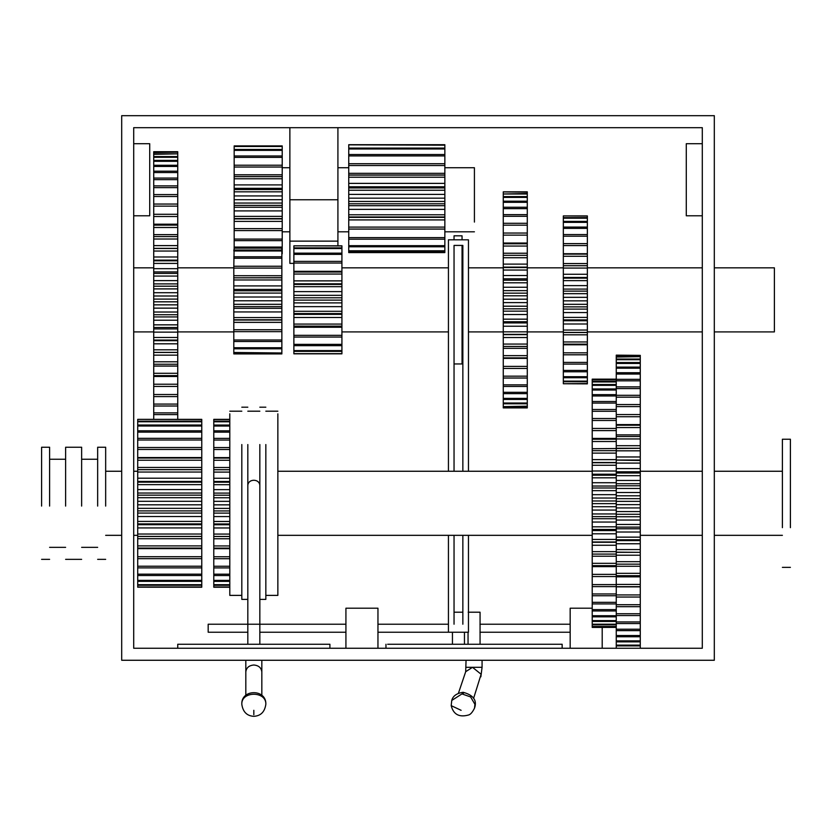 <?xml version="1.0" encoding="UTF-8"?>
<svg xmlns="http://www.w3.org/2000/svg" width="832" height="832" viewBox="0 0 832 832"><rect width="100%" height="100%" fill="white"/><g stroke="black" fill="none" stroke-linecap="round" stroke-linejoin="round"><path stroke-width="1.25" d="M702.302 215.79L686.286 215.79L686.286 143.707L702.302 143.707M133.702 143.707L149.718 143.707L149.718 215.79L133.702 215.79M133.702 648.253L702.302 648.253L702.302 127.691L133.702 127.691L133.702 648.253M289.869 127.691L289.869 263.37L293.873 263.37M714.314 660.265L714.314 115.679L121.69 115.679L121.69 660.265L714.314 660.265M337.917 127.691L337.917 245.835M345.925 648.253L345.925 608.202L377.957 608.202L377.957 648.253M592.218 608.202L570.17 608.202L570.17 648.253M602.202 627.411L602.202 648.253M65.624 506.074L65.624 447.231L81.64 447.231L81.64 506.074M97.656 506.074L97.656 447.231L105.664 447.231L105.664 506.074M49.608 506.074L49.608 447.231L41.6 447.231L41.6 506.074M790.4 527.665L790.4 439.223L782.392 439.223L782.392 527.665M265.834 595.39L277.857 595.39L277.857 413.816M241.81 595.39L229.798 595.39L229.798 413.816M444.85 167.731L474.417 167.731L474.417 222.082M153.722 245.617L177.746 245.617L177.746 236.569L153.722 236.569L153.722 386.443L177.746 386.443L177.746 384.228L153.722 384.228M153.722 320.216L177.746 320.216L177.746 327.517L153.722 327.517M153.722 332.134L177.746 332.134L177.746 340.09L153.722 340.09M153.722 152.214L177.746 152.214L153.722 151.726L153.722 205.067M153.722 214.271L177.746 214.271L177.746 204.058L153.722 204.058L153.722 237.598M153.722 256.984L177.746 256.984L177.746 260.146L153.722 260.135L153.722 260.79L177.746 260.79L177.746 263.411L153.722 263.411M153.722 386.308L153.722 419.359M153.722 178.069L177.746 178.069L177.746 179.639L153.722 179.639M153.722 171.184L177.746 171.184L177.746 172.546L153.722 172.546M153.722 185.89L177.746 185.89L177.746 187.637L153.722 187.637M153.722 194.574L177.746 194.574L177.746 196.498L153.722 196.498M177.746 206.138L153.722 206.138M177.746 214.271L177.746 216.497L153.722 216.497M153.722 248.487L177.746 248.487L177.746 251.035L153.722 251.035M177.746 239.023L153.722 239.023M153.722 225.129L177.746 225.129L177.746 227.49L153.722 227.49M153.722 299.104L177.746 299.104L177.746 301.818L153.722 301.818M153.722 286.198L177.746 286.198L177.746 288.902L153.722 288.902M153.722 312.021L177.746 312.021L177.746 314.725L153.722 314.725M153.722 273.395L177.746 273.395L177.746 276.068L153.722 276.068M153.722 324.844L177.746 324.844M153.722 337.48L177.746 337.48M153.722 349.825L177.746 349.825L177.746 352.373L153.722 352.373M153.722 361.795L177.746 361.795L177.746 364.25L153.722 364.25M153.722 153.837L177.746 153.837L153.722 154.315M177.746 152.214L153.722 152.464M153.722 156.572L177.746 156.572L177.746 157.279L153.722 157.279M153.722 160.389L177.746 160.389L177.746 161.325L153.722 161.325M153.722 165.277L177.746 165.277L177.746 166.431L153.722 166.431M153.722 394.524L177.746 394.524L177.746 396.594L153.722 396.594M153.722 404.092L177.746 404.092L177.746 406.006L153.722 406.006M153.722 412.88L177.746 412.88L177.746 414.606L153.722 414.606M177.746 178.069L177.746 172.546M177.746 171.184L177.746 166.431M177.746 165.277L177.746 161.325M177.746 160.389L177.746 157.279M177.746 156.572L177.746 154.315M177.746 153.837L177.746 152.464M177.746 414.606L177.746 419.359M177.746 406.006L177.746 412.88M177.746 396.594L177.746 404.092M177.746 386.308L177.746 394.524M177.746 364.25L177.746 384.228M177.746 352.373L177.746 361.795M177.746 340.09L177.746 349.825M153.722 328.91L177.746 328.91L177.746 332.134M177.746 328.91L177.746 327.517M153.722 316.94L177.746 316.94L177.746 320.216M177.746 316.94L177.746 314.725M153.722 304.845L177.746 304.845L177.746 312.021M177.746 304.845L177.746 301.818M153.722 292.708L177.746 292.708L177.746 299.104M177.746 292.708L177.746 288.902M153.722 280.623L177.746 280.623L177.746 286.198M177.746 280.623L177.746 276.068M153.722 268.684L177.746 268.684L177.746 273.395M177.746 268.684L177.746 263.411M177.746 260.146L177.746 260.79L177.746 260.146M177.746 256.984L177.746 251.035M177.746 245.617L177.746 248.487M153.722 234.655L177.746 234.655L177.746 237.598M177.746 234.655L177.746 227.49M153.722 224.193L177.746 224.193L177.746 225.129M177.746 224.193L177.746 216.497M177.746 205.067L177.746 196.498M177.746 194.574L177.746 187.637M177.746 185.89L177.746 179.639M153.722 373.287L177.746 373.287M177.746 375.627L153.722 375.627M153.722 376.48L177.746 376.48M153.722 366.07L177.746 366.07M153.722 355.15L177.746 355.15M153.722 343.814L177.746 343.814M153.722 283.899L177.746 283.899M153.722 271.918L177.746 271.918M153.722 308.142L177.746 308.142M153.722 296.005L177.746 296.005M616.252 424.59L640.276 424.59L640.276 414.554L616.252 414.554L616.252 552.334L640.276 552.344L616.252 552.157L616.252 564.158L640.276 564.158L640.276 561.673L616.252 561.673M616.252 355.368L640.276 355.368L616.252 355.15L616.252 414.887M616.252 428.459L592.218 428.459L592.218 448.729L640.276 448.292L640.276 450.819L616.252 450.819M616.252 460.096L640.276 460.491L640.276 463.091L616.252 463.091M616.252 450.684L592.218 450.684L592.218 563.326L616.252 563.326L616.252 597.043L640.276 597.043L640.276 594.932L616.252 594.932M616.252 596.232L616.252 648.253M616.252 511.586L640.276 511.586L640.276 514.29L616.252 514.29M616.252 498.659L640.276 498.659L640.276 501.363L616.252 501.363M616.252 524.441L640.276 524.441L640.276 527.124L616.252 527.124M616.252 537.15L640.276 537.15L640.276 539.781L616.252 539.781M616.252 549.588L640.276 549.588L640.276 552.334M616.252 584.438L640.276 584.438L640.276 586.685L616.252 586.685M616.252 604.729L640.276 604.729L640.276 606.684L616.252 606.684M616.252 573.321L640.276 573.321L640.276 575.702L616.252 575.702M616.252 640.858L640.276 640.858L640.276 641.846L616.252 641.846M616.252 635.544L640.276 635.544L640.276 636.75L616.252 636.75M616.252 629.221L640.276 629.221L640.276 630.625L616.252 630.625M616.252 621.941L640.276 621.941L640.276 623.542L616.252 623.542M616.252 613.756L640.276 613.756L640.276 615.545L616.252 615.545M616.252 645.133L640.276 645.133L640.276 645.892L616.252 645.892M616.252 356.658L640.276 356.658L616.252 357.063M640.276 355.368L616.252 355.545M616.252 359.05L640.276 359.05L640.276 359.694L616.252 359.694M616.252 362.554L640.276 362.554L640.276 363.428L616.252 363.428M616.252 367.12L640.276 367.12L640.276 368.212L616.252 368.212M616.252 372.726L640.276 372.726L640.276 374.036L616.252 374.036M616.252 395.304L640.276 395.304L640.276 397.176L616.252 397.176M616.252 386.87L640.276 386.87L640.276 388.565L616.252 388.565M616.252 404.56L640.276 404.56L640.276 406.588L616.252 406.588M616.252 379.33L640.276 379.33L640.276 380.838L616.252 380.838M616.252 436.509L640.276 436.509L640.276 438.942L616.252 438.942M616.252 425.235L640.276 425.235L640.276 427.554L616.252 427.554M640.276 416.738L616.252 416.738M616.252 473.013L640.276 473.013L640.276 475.675L616.252 475.675M616.252 485.774L640.276 485.774L640.276 488.467L616.252 488.467M640.276 645.892L640.276 648.253M640.276 641.846L640.276 645.133M640.276 636.75L640.276 640.858M640.276 630.625L640.276 635.544M640.276 623.542L640.276 629.221M640.276 615.545L640.276 621.941M640.276 606.684L640.276 613.756M640.276 596.232L640.276 604.729M640.276 586.685L640.276 594.932M640.276 575.702L640.276 584.438M640.276 563.306L640.276 573.321M640.276 552.136L640.276 561.673M616.252 540.592L640.276 540.592L640.276 549.588M640.276 540.592L640.276 539.781M616.252 528.767L640.276 528.767L640.276 537.15M640.276 528.767L640.276 527.124M616.252 516.755L640.276 516.755L640.276 524.441M640.276 516.755L640.276 514.29M616.252 504.629L640.276 504.629L640.276 511.586M640.276 504.629L640.276 501.363M616.252 492.502L640.276 492.502L640.276 498.659M640.276 492.502L640.276 488.467M616.252 480.449L640.276 480.449L640.276 485.774M640.276 480.449L640.276 475.675M616.252 468.572L640.276 468.572L640.276 473.013M640.276 468.572L640.276 463.091M640.276 460.096L640.276 450.819M640.276 448.729L640.276 438.942M616.252 434.886L640.276 434.886L640.276 436.509M640.276 434.886L640.276 427.554M640.276 424.59L640.276 425.235M640.276 414.887L640.276 406.588M640.276 404.56L640.276 397.176M640.276 395.304L640.276 388.565M640.276 386.87L640.276 380.838M640.276 379.33L640.276 374.036M640.276 372.726L640.276 368.212M640.276 367.12L640.276 363.428M640.276 362.554L640.276 359.694M640.276 359.05L640.276 357.063M640.276 356.658L640.276 355.545M616.252 495.799L640.276 495.799M616.252 483.714L640.276 483.714M616.252 471.786L640.276 471.786M616.252 456.966L640.276 456.966M616.252 445.713L640.276 445.713M616.252 566.27L640.276 566.27M616.252 576.846L640.276 576.846M616.252 586.851L640.276 586.851M616.252 555.214L640.276 555.214M616.252 543.764L640.276 543.764M616.252 532.012L640.276 532.012M616.252 520.042L640.276 520.042M616.252 507.936L640.276 507.936M229.798 510.942L213.782 510.942L213.782 587.226L229.798 587.226M229.798 523.952L213.782 523.952M229.798 419.359L213.782 419.359L213.782 510.942M213.782 481.582L213.782 482.206L229.798 482.206M213.782 586.997L229.798 586.997M229.798 587.205L213.782 587.205M229.798 585.302L213.782 585.302M213.782 584.698L229.798 584.698M213.782 495.206L229.798 495.206M229.798 497.754L213.782 497.754M229.798 484.692L213.782 484.692M213.782 508.394L229.798 508.394M213.782 521.466L229.798 521.466M213.782 545.948L229.798 545.948M229.798 548.132L213.782 548.132M229.798 536.453L213.782 536.453M213.782 534.082L229.798 534.082M213.782 574.194L229.798 574.194M229.798 575.536L213.782 575.536M229.798 567.913L213.782 567.913M213.782 566.249L229.798 566.249M213.782 556.754L229.798 556.754M229.798 558.709L213.782 558.709M213.782 580.393L229.798 580.393M229.798 581.381L213.782 581.381M213.782 430.82L229.798 430.82M229.798 432.151L213.782 432.151M229.798 426.015L213.782 426.015M213.782 425.048L229.798 425.048M213.782 438.391L229.798 438.391M229.798 440.045L213.782 440.045M229.798 421.782L213.782 421.782M213.782 421.19L229.798 421.19M229.798 419.557L213.782 419.557M213.782 458.089L229.798 458.089M229.798 460.262L213.782 460.262M229.798 449.488L213.782 449.488M213.782 447.554L229.798 447.554M213.782 469.737L229.798 469.737M229.798 472.098L213.782 472.098M213.782 478.254L229.798 478.254M213.782 467.49L229.798 467.49M213.782 457.61L229.798 457.61M213.782 548.662L229.798 548.662M213.782 527.966L229.798 527.966M213.782 538.751L229.798 538.751M213.782 516.568L229.798 516.568M213.782 513.105L229.798 513.105M213.782 504.847L229.798 504.847M213.782 501.342L229.798 501.342M213.782 493.095L229.798 493.095M213.782 489.632L229.798 489.632M201.77 581.36L137.706 581.36L137.706 585.291L201.77 585.291L201.77 438.35L137.706 438.35L137.706 440.014L201.77 440.014M201.77 527.925L137.706 527.925L137.706 521.414L201.77 521.414M201.77 449.446L137.706 449.446L137.706 440.014M201.77 587.194L137.706 587.194L201.77 587.236L201.77 585.156M137.706 585.156L137.706 586.986L201.77 586.986M201.77 438.953L201.77 419.359L137.706 419.359L201.77 419.546M201.77 535.579L201.77 536.401L137.706 536.401L137.706 534.04L201.77 534.04M201.77 524.586L201.77 523.9L137.706 523.9L137.706 524.586M201.77 510.89L137.706 510.89L137.706 508.342L201.77 508.342M201.77 497.702L137.706 497.702L137.706 495.154L201.77 495.154M201.77 472.046L137.706 472.046L137.706 469.685L201.77 469.685M201.77 484.64L137.706 484.64L137.706 482.154L201.77 482.154M201.77 432.13L137.706 432.13L137.706 430.799L201.77 430.799M137.706 447.512L201.77 447.512M201.77 460.221L137.706 460.221L137.706 458.037L201.77 458.037M137.706 581.36L137.706 580.372L201.77 580.372M137.706 584.688L201.77 584.688M201.77 558.667L137.706 558.667L137.706 556.712L201.77 556.712M201.77 567.882L137.706 567.882L137.706 566.218L201.77 566.218M201.77 575.515L137.706 575.515L137.706 574.174L201.77 574.174M201.77 548.08L137.706 548.08L137.706 545.896L201.77 545.896M201.77 421.772L137.706 421.772L137.706 421.179L201.77 421.179M137.706 527.925L137.706 534.04M137.706 535.579L137.706 545.896M201.77 548.631L137.706 548.631L137.706 548.08M137.706 548.631L137.706 556.712M137.706 558.667L137.706 566.218M137.706 567.882L137.706 574.174M137.706 575.515L137.706 580.372M137.706 421.179L137.706 419.546M137.706 430.799L137.706 421.772M137.706 438.953L137.706 432.13M137.706 458.037L137.706 449.446M137.706 469.685L137.706 460.221M137.706 482.154L137.706 472.046M201.77 493.043L137.706 493.043L137.706 484.64M137.706 493.043L137.706 495.154M201.77 504.806L137.706 504.806L137.706 497.702M137.706 504.806L137.706 508.342M201.77 516.526L137.706 516.526L137.706 510.89M137.706 516.526L137.706 521.414M201.77 425.994L137.706 425.994M137.706 425.027L201.77 425.027M201.77 538.71L137.706 538.71M201.77 457.569L137.706 457.569M201.77 467.449L137.706 467.449M201.77 489.58L137.706 489.58M201.77 478.202L137.706 478.202M201.77 501.301L137.706 501.301M201.77 513.063L137.706 513.063M454.043 239.814L454.043 235.81L462.051 235.81L462.051 239.814M714.314 267.842L774.384 267.842L774.384 331.906L714.314 331.906M462.051 245.419L462.051 363.501M462.852 471.255L462.852 245.419L454.043 245.419L454.043 363.948L462.051 363.948M233.802 275.714L281.861 275.714L281.861 266.24L233.802 266.24L233.802 331.646L281.861 331.646L281.861 329.732L233.802 329.732M233.802 322.358L281.861 322.358L281.861 329.732M234.166 245.929L233.802 267.03M233.802 331.354L233.802 353.922L281.861 353.922L281.861 352.976L233.802 352.976M281.861 331.354L281.861 348.785L233.802 348.785M281.861 275.714L281.861 277.815L233.802 277.815L281.861 277.68L281.861 279.968L233.802 279.968M281.861 268.091L233.802 268.091M233.802 290.784L281.861 290.784L281.861 293.093L233.802 293.093M233.802 304.325L281.861 304.325L281.861 306.644L233.802 306.644M233.802 317.585L281.861 317.585L281.861 319.769L233.802 319.769M233.802 256.776L281.861 256.776L281.861 258.222L233.802 258.222M233.802 250.016L281.861 250.016L281.861 250.962L233.802 250.962M233.802 352.487L281.861 352.976M233.802 347.745L281.861 347.745M281.861 267.03L281.861 258.222M281.861 256.776L281.861 250.962M281.861 250.016L281.861 248.165M281.861 348.785L281.861 352.487M281.861 319.769L281.861 322.358M233.802 308.329L281.861 308.329L281.861 317.585M281.861 308.287L281.861 306.644M233.802 297.014L281.861 297.014L281.861 304.325M281.861 297.014L281.861 293.093M233.802 285.927L281.861 285.927L281.861 290.784M281.861 285.927L281.861 279.968M233.802 339.997L281.861 339.997M281.861 341.526L233.802 341.526M233.802 311.948L281.861 311.948M233.802 300.778L281.861 300.778M341.921 284.346L341.921 274.05L293.873 274.05L293.873 272.033L341.921 272.033L341.921 245.835L293.873 245.835L341.921 245.939M341.921 351.364L293.873 351.364L293.873 353.839L341.921 353.839L341.921 283.816L293.873 283.806L293.873 284.43L341.921 284.43L341.921 283.816M293.873 283.816L293.873 286.676L341.921 286.676M341.921 327.246L293.873 327.246L293.873 326.134L341.921 326.144L293.873 326.134L293.873 324.074L341.921 324.074M341.921 274.05L341.921 272.033M341.921 263.047L293.873 263.047L293.873 261.383L341.921 261.383M341.921 300.123L293.873 300.123L293.873 297.794L341.921 297.794M341.921 248.539L293.873 248.539L293.873 247.863L341.921 247.863M341.921 254.363L293.873 254.363L293.873 253.157L341.921 253.157M341.921 337.064L293.873 337.064L293.873 335.338L341.921 335.338M341.921 345.654L293.873 345.654L293.873 344.365L341.921 344.365M293.873 351.364L293.873 350.605L341.921 350.605M293.873 353.652L341.921 353.652M341.921 313.56L293.873 313.56L293.873 311.293L341.921 311.293M293.873 247.863L293.873 245.939M293.873 253.157L293.873 248.539M293.873 261.383L293.873 254.363M293.873 272.033L293.873 263.047M293.873 284.346L293.873 274.05M341.921 295.339L293.873 295.339L293.873 286.676M293.873 295.339L293.873 297.794M341.921 306.634L293.873 306.634L293.873 300.123M293.873 306.634L293.873 311.293M341.921 317.491L293.873 317.491L293.873 313.56M293.873 317.491L293.873 324.074M293.873 327.246L293.873 335.338M293.873 337.064L293.873 344.365M293.873 345.654L293.873 350.605M341.921 302.89L293.873 302.89M341.921 291.616L293.873 291.616M341.921 280.873L293.873 280.873M341.921 271.315L293.873 271.315M282.214 166.265L282.214 145.902L234.166 145.902L282.214 146.12M282.214 150.363L234.166 150.363L234.166 146.12M282.214 230.578L234.166 230.578L234.166 239.096L282.214 239.096L282.214 165.225L234.166 165.225L234.166 167.045L282.214 167.045M282.214 240.656L234.166 240.656L234.166 247.083L282.214 247.083L282.214 239.096M282.214 253.822L282.214 247.083M282.214 178.776L234.166 178.776L234.166 176.654L282.214 176.654M282.214 191.828L234.166 191.828L234.166 189.53L282.214 189.53M282.214 157.373L234.166 157.373L234.166 155.969L282.214 155.969M282.214 146.463L234.166 146.463M234.166 149.469L282.214 149.469M234.166 230.578L234.166 228.644L282.214 228.644M234.166 240.656L234.166 239.096M282.214 248.165L234.166 248.165L234.166 247.083M282.214 205.369L234.166 205.369L234.166 203.05L282.214 203.05M282.214 218.566L234.166 218.566L234.166 216.372L282.214 216.372M234.166 189.53L234.166 178.776M282.214 199.701L234.166 199.701L234.166 191.828M234.166 199.701L234.166 203.05M282.214 210.902L234.166 210.902L234.166 205.369M234.166 210.902L234.166 216.372M282.214 221.406L234.166 221.406L234.166 218.566M234.166 221.406L234.166 228.644M234.166 155.969L234.166 150.363M234.166 166.265L234.166 157.373M282.214 176.561L234.166 176.561L234.166 167.045M282.214 195.936L234.166 195.936M282.214 174.793L234.166 174.793M282.214 184.902L234.166 184.902M616.252 565.656L592.218 565.656L592.218 576.534L616.252 576.534M592.218 379.153L616.252 379.153L592.218 379.153L592.218 428.844M592.218 448.729L592.218 451.714M592.218 462.748L616.252 462.727M592.218 554.091L616.252 554.091L592.218 554.091L592.218 553.218M592.218 563.326L592.218 565.656M592.218 576.316L592.218 627.411L616.252 627.39M592.218 539.427L616.252 539.427M616.252 541.975L592.218 541.975M616.252 529.433L592.218 529.433M592.218 526.822L616.252 526.822M592.218 551.647L616.252 551.647M592.218 574.361L616.252 574.361M592.218 602.326L616.252 602.326M616.252 603.918L592.218 603.918M616.252 595.764L592.218 595.764M592.218 593.965L616.252 593.965M592.218 609.606L616.252 609.606M616.252 610.958L592.218 610.958M616.252 586.602L592.218 586.602M592.218 584.605L616.252 584.605M592.218 626.475L616.252 626.475M616.252 626.766L592.218 626.766M616.252 624.78L592.218 624.78M592.218 624.198L616.252 624.198M616.252 621.452L592.218 621.452M592.218 620.599L616.252 620.599M592.218 615.722L616.252 615.722M616.252 616.824L592.218 616.824M592.218 388.96L616.252 388.96M616.252 390.021L592.218 390.021M616.252 385.33L592.218 385.33M592.218 384.53L616.252 384.53M592.218 394.638L616.252 394.638M616.252 395.959L592.218 395.959M592.218 401.513L616.252 401.513M616.252 403.062L592.218 403.062M592.218 409.5L616.252 409.5M616.252 411.268L592.218 411.268M592.218 439.223L616.252 439.223M616.252 441.522L592.218 441.522M616.252 430.602L592.218 430.602M592.218 418.517L616.252 418.517M616.252 420.482L592.218 420.482M592.218 487.999L616.252 487.999M616.252 490.662L592.218 490.662M616.252 477.818L592.218 477.818M592.218 475.207L616.252 475.207M616.252 465.254L592.218 465.254M616.252 453.118L592.218 453.118M592.218 500.968L616.252 500.968M616.252 503.641L592.218 503.641M592.218 513.947L616.252 513.947M616.252 516.61L592.218 516.61M592.218 379.61L616.252 379.61M616.252 379.87L592.218 379.87M592.218 381.399L616.252 381.399M616.252 381.94L592.218 381.94M592.218 522.049L616.252 522.049M592.218 518.731L616.252 518.731M592.218 510.068L616.252 510.068M592.218 506.719L616.252 506.719M592.218 498.025L616.252 498.025M592.218 494.676L616.252 494.676M592.218 459.628L616.252 459.628M592.218 474.23L616.252 474.23M592.218 470.995L616.252 470.995M592.218 486.034L616.252 486.034M592.218 482.726L616.252 482.726M592.218 438.433L616.252 438.433M592.218 566.613L616.252 566.613M592.218 556.223L616.252 556.223M592.218 545.251L616.252 545.251M592.218 533.811L616.252 533.811M592.218 530.566L616.252 530.566M527.29 358.384L503.266 358.384L503.266 366.392L527.29 366.392L527.29 243.776L503.266 243.776L503.266 246.043L527.29 246.043M527.29 348.327L503.266 348.327L503.266 355.638L527.29 355.638M527.29 235.134L527.29 233.043L503.266 233.043L503.266 235.134L527.29 235.134L527.29 243.027L503.266 243.027L503.266 235.134M527.29 233.657L527.29 191.838L503.266 191.838L527.29 191.942M527.29 406.63L503.266 406.63L503.266 407.909L527.29 407.909L527.29 367.598M503.266 366.392L503.266 368.451L527.29 368.451L527.29 366.392M527.29 257.733L503.266 257.733L503.266 255.32L527.29 255.32L527.29 256.256M527.29 244.431L527.29 243.027M527.29 225.17L503.266 225.17L503.266 223.288L527.29 223.288M527.29 216.289L503.266 216.289L503.266 214.646L527.29 214.646M527.29 197.402L503.266 197.402L503.266 196.591L527.29 196.591M527.29 202.311L503.266 202.311L503.266 201.198L527.29 201.198M527.29 208.634L503.266 208.634L503.266 207.251L527.29 207.251M527.29 192.13L503.266 191.942M527.29 193.991L503.266 193.991L527.29 193.492M527.29 386.464L503.266 386.464L503.266 384.862L527.29 384.862M527.29 393.64L503.266 393.64L503.266 392.298L527.29 392.298M527.29 378.03L503.266 378.03L503.266 376.178L527.29 376.178M527.29 357.874L503.266 357.874L503.266 355.638M527.29 321.755L503.266 321.755L503.266 319.166L527.29 319.166M527.29 334.36L503.266 334.36L503.266 331.854L527.29 331.854M527.29 346.455L503.266 346.455L503.266 344.063L527.29 344.063M527.29 282.786L503.266 282.786L503.266 280.186L527.29 280.186M527.29 295.786L503.266 295.786L503.266 293.145L527.29 293.145M527.29 308.838L503.266 308.838L503.266 306.207L527.29 306.207M527.29 270.046L503.266 270.046L503.266 267.519L527.29 267.519M503.266 406.63L527.29 406.182M503.266 407.784L527.29 407.784M527.29 403.79L503.266 403.79L503.266 403.031L527.29 403.031M527.29 399.443L503.266 399.443L503.266 398.382L527.29 398.382M503.266 244.431L503.266 243.027M503.266 256.256L503.266 246.043M503.266 267.519L503.266 257.733M527.29 278.824L503.266 278.824L503.266 270.046M503.266 278.824L503.266 280.186M527.29 290.649L503.266 290.649L503.266 282.786M503.266 290.649L503.266 293.145M527.29 302.598L503.266 302.598L503.266 295.786M503.266 302.598L503.266 306.207M527.29 314.527L503.266 314.527L503.266 308.838M503.266 314.527L503.266 319.166M527.29 326.227L503.266 326.227L503.266 321.755M503.266 326.227L503.266 331.854M503.266 334.381L503.266 344.063M503.266 348.327L503.266 346.455M503.266 367.598L503.266 376.178M503.266 378.03L503.266 384.862M503.266 386.464L503.266 392.298M503.266 393.64L503.266 398.382M503.266 399.443L503.266 403.031M503.266 403.79L503.266 406.182M503.266 193.492L503.266 192.13M503.266 196.591L503.266 193.991M503.266 201.198L503.266 197.402M503.266 207.251L503.266 202.311M503.266 214.646L503.266 208.634M503.266 223.288L503.266 216.289M503.266 233.657L503.266 225.17M527.29 253.23L503.266 253.23M527.29 264.108L503.266 264.108M527.29 275.506L503.266 275.506M527.29 299.198L503.266 299.198M527.29 311.147L503.266 311.147M527.29 287.258L503.266 287.258M527.29 337.553L503.266 337.553M527.29 322.93L503.266 322.93M444.85 219.908L348.743 219.908L348.743 227.105L444.85 227.105L444.85 144.706L348.743 144.706L444.85 144.851M444.85 229.091L348.743 229.091L348.743 237.619L444.85 237.619L444.85 227.105M444.85 251.326L348.743 251.326L348.743 252.595L444.85 252.595L444.85 237.619M444.85 165.526L348.743 165.526L348.743 163.717L444.85 163.717M444.85 177.216L348.743 177.216L348.743 175.094L444.85 175.094M444.85 155.917L348.743 155.917L348.743 154.523L444.85 154.523M444.85 148.99L348.743 148.99L348.743 148.106L444.85 148.106M444.85 145.174L348.743 144.851M444.85 216.996L348.743 216.996L348.743 214.791L444.85 214.791M444.85 229.05L348.743 229.05L348.743 227.105M444.85 239.19L348.743 239.19L348.743 237.619M444.85 246.771L348.743 246.771L348.743 245.679L444.85 245.679M444.85 190.237L348.743 190.237L348.743 187.949L444.85 187.949M444.85 203.788L348.743 203.788L348.743 201.458L444.85 201.458M348.743 251.326L348.743 250.775L444.85 250.775M444.85 175.011L348.743 175.011L348.743 165.526M348.743 187.949L348.743 177.216M444.85 198.172L348.743 198.172L348.743 190.237M348.743 198.172L348.743 201.458M444.85 209.383L348.743 209.383L348.743 203.788M348.743 209.383L348.743 214.791M348.743 219.908L348.743 216.996M348.743 239.19L348.743 245.679M348.743 246.771L348.743 250.775M348.743 148.106L348.743 145.174M348.743 154.523L348.743 148.99M348.743 163.717L348.743 155.917M444.85 183.383L348.743 183.383M444.85 194.407L348.743 194.407M444.85 173.316L348.743 173.316M587.361 383.75L563.326 383.75L587.361 383.864L587.361 215.914L563.326 215.914L587.361 216.091M587.361 263.557L563.326 263.557L563.326 254.114L587.361 254.114M587.361 274.279L563.326 274.279L563.326 265.72L587.361 265.72M587.361 331.677L587.361 332.426L563.326 332.426L563.326 330.054L587.361 330.054M587.361 354.796L563.326 354.796L563.326 352.83L587.361 352.83M587.361 364.083L563.326 364.083L563.326 362.398L587.361 362.398M587.361 344.157L563.326 344.157L563.326 341.962L587.361 341.962M587.361 306.873L563.326 306.873L563.326 304.325L587.361 304.325M587.361 319.894L563.326 319.894L563.326 317.398L587.361 317.398M587.361 256.277L563.326 256.277M587.361 268.07L563.326 268.07M587.361 280.634L563.326 280.634L563.326 278.158L587.361 278.158M587.361 293.675L563.326 293.675L563.326 291.127L587.361 291.127M587.361 377.728L563.326 377.728L563.326 376.719L587.361 376.719M587.361 381.742L563.326 381.742L563.326 381.118L587.361 381.118M563.326 383.75L587.361 383.521M587.361 371.79L563.326 371.79L563.326 370.427L587.361 370.427M587.361 218.213L563.326 218.213L563.326 217.641L587.361 217.641M587.361 222.352L563.326 222.352L563.326 221.395L587.361 221.395M587.361 228.394L563.326 228.394L563.326 227.084L587.361 227.084M587.361 236.194L563.326 236.194L563.326 234.562L587.361 234.562M563.326 354.796L563.326 362.398M563.326 364.083L563.326 370.427M563.326 371.79L563.326 376.719M563.326 377.728L563.326 381.118M563.326 381.742L563.326 383.521M563.326 217.641L563.326 216.091M563.326 221.395L563.326 218.213M563.326 227.084L563.326 222.352M563.326 234.562L563.326 228.394M563.326 254.114L563.326 236.194M563.326 265.72L563.326 263.557M563.326 278.158L563.326 274.279M587.361 289.089L563.326 289.089L563.326 280.634M563.326 289.089L563.326 291.127M587.361 300.851L563.326 300.851L563.326 293.675M563.326 300.851L563.326 304.325M587.361 312.572L563.326 312.572L563.326 306.873M563.326 312.572L563.326 317.398M587.361 323.991L563.326 323.991L563.326 319.894M563.326 323.991L563.326 330.054M563.326 331.677L563.326 341.962M587.361 344.781L563.326 344.781L563.326 344.157M563.326 344.781L563.326 352.83M587.361 245.575L563.326 245.575M563.326 243.641L587.361 243.641M587.361 253.729L563.326 253.729M587.361 285.636L563.326 285.636M587.361 297.336L563.326 297.336M587.361 309.109L563.326 309.109M587.361 334.818L563.326 334.818M259.834 562.047L259.834 444.548M247.822 632.226L208.177 632.226L208.177 624.218L247.822 624.218L247.822 486.075C247.489 478.327 260.166 478.327 259.834 486.075L259.834 624.218L259.834 599.394L265.834 599.394L265.834 444.548M177.746 648.253L177.746 644.249L247.822 644.249L247.822 599.394L241.81 599.394L241.81 444.548M247.822 562.047L247.822 444.548M329.909 648.253L329.909 644.249L247.822 644.249M247.822 624.218L259.834 624.218L259.834 644.249M261.83 695.354L261.83 660.265M261.83 671.944C261.321 667.763 258.658 665.444 253.822 665.007C248.997 665.444 246.324 667.763 245.814 671.944L245.814 660.265M468.166 612.206L480.064 612.206L480.064 644.249M454.043 612.206L462.852 612.206M387.66 644.249L562.151 644.249L562.151 648.253M259.834 624.218L345.925 624.218M377.957 624.218L448.438 624.218M259.834 632.226L345.925 632.226M377.957 632.226L448.438 632.226L448.438 535.33M570.17 632.226L479.95 632.226M570.17 624.218L479.95 624.218M468.458 535.33L468.458 632.226L448.438 632.226M468.458 471.255L468.458 239.814L448.438 239.814L448.438 471.255M462.852 624.218L462.852 535.33M454.043 245.419L454.043 471.255M454.043 535.33L454.043 624.218M289.869 199.774L337.917 199.774M289.869 241.134L337.917 241.134M241.81 704.309C241.155 690.893 266.5 690.893 265.834 704.309C264.732 711.922 260.728 715.936 253.822 716.321C246.927 715.936 242.923 711.922 241.81 704.309C240.989 688.896 266.531 688.709 265.834 704.309M253.822 710.31L253.822 714.709M461.958 693.909L451.745 700.461C452.91 695.968 456.695 693.243 463.133 692.297C473.47 695.105 477.266 700.398 474.51 708.157L474.916 704.309L470.631 696.956L461.958 693.909L463.861 692.9M482.071 660.265L482.071 667.316L466.211 667.316M473.585 698.391L481.135 674.253L472.503 667.316L465.691 671.694L458.411 693.264M461.105 710.31L451.194 705.65C453.43 714.501 459.254 717.61 468.666 714.969C470.569 714.438 472.524 712.171 474.51 708.157M105.664 535.33L121.69 535.33M133.702 535.33L137.706 535.33M65.624 559.354L81.64 559.354M97.656 559.354L105.664 559.354M49.608 559.354L41.6 559.354M49.608 547.342L65.624 547.342M81.64 547.342L97.656 547.342M81.64 459.243L97.656 459.243M49.608 459.243L65.624 459.243M137.706 471.255L133.702 471.255M121.69 471.255L105.664 471.255M782.392 567.362L790.4 567.362M277.857 535.33L592.218 535.33M640.276 535.33L702.302 535.33M714.314 535.33L782.392 535.33M277.857 471.255L592.218 471.255M640.276 471.255L702.302 471.255M714.314 471.255L782.392 471.255M277.857 411.195L265.834 411.195M259.834 411.195L247.822 411.195M241.81 411.195L229.798 411.195M474.417 231.806L444.85 231.806M348.743 231.806L337.917 231.806M289.869 231.806L282.214 231.806M348.743 167.731L337.917 167.731M289.869 167.731L282.214 167.731M133.702 331.906L153.722 331.906M177.746 331.906L233.802 331.906M133.702 267.842L153.722 267.842M177.746 267.842L233.802 267.842M177.746 151.715L153.722 151.715M153.722 352.456L177.746 352.456M153.722 340.683L177.746 340.683M177.746 248.362L153.722 248.362M640.276 460.044L616.252 460.044M640.276 448.25L616.252 448.25M229.798 481.468L213.782 481.468M229.798 469.685L213.782 469.685M213.782 524.732L229.798 524.732M213.782 536.515L229.798 536.515M137.706 536.463L201.77 536.463M201.77 469.633L137.706 469.633M201.77 481.426L137.706 481.426M137.706 524.68L201.77 524.68M448.438 267.842L341.921 267.842M702.302 267.842L587.361 267.842M563.326 267.842L527.29 267.842M503.266 267.842L468.458 267.842M462.852 267.842L462.051 267.842M702.302 331.906L587.361 331.906M563.326 331.906L527.29 331.906M503.266 331.906L468.458 331.906M462.852 331.906L462.051 331.906M448.438 331.906L341.921 331.906M233.802 320.029L281.861 320.029M281.861 289.432L233.802 289.432M293.873 314.361L341.921 314.361M234.166 218.91L282.214 218.91M234.166 207.241L282.214 207.241M282.214 188.323L234.166 188.323M616.252 462.498L592.218 462.498M592.218 542.287L616.252 542.287M527.29 255.32L503.266 255.32M527.29 267.124L503.266 267.124M503.266 334.641L527.29 334.641M348.743 252.595L444.85 252.595M444.85 186.784L348.743 186.784M348.743 205.702L444.85 205.702M348.743 217.36L444.85 217.36M587.361 277.472L563.326 277.472M587.361 265.678L563.326 265.678M563.326 320.726L587.361 320.726M563.326 332.509L587.361 332.509M259.834 407.191L265.834 407.191M241.81 407.191L247.822 407.191M245.814 695.354L245.814 671.944M468.052 632.226L468.052 644.249M452.442 632.226L452.442 644.249M466.055 660.265L465.681 671.736M385.965 644.249L385.965 648.253M482.071 667.316L480.865 676.811M451.745 700.461L451.194 705.65M464.454 632.226L464.454 644.249"/></g></svg>
